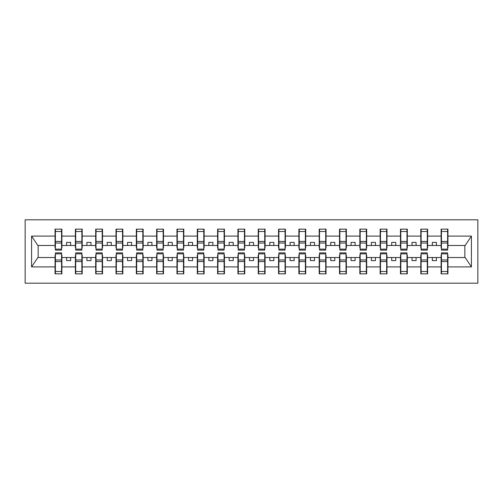 <?xml version="1.0" encoding="UTF-8"?>
<svg xmlns="http://www.w3.org/2000/svg" width="503" height="503" viewBox="0 0 503 503"><rect width="100%" height="100%" fill="white"/><g stroke="black" fill="none" stroke-linecap="round" stroke-linejoin="round"><path stroke-width="0.75" d="M25.15 283.195L477.85 283.195L477.85 219.805L25.15 219.805L25.15 283.195M441.439 255.078L441.112 255.078L441.112 257.517L427.619 257.517L427.619 255.078L427.299 255.078M447.613 247.922L447.94 247.922L447.94 245.483L465.174 245.483L471.412 236.096L471.412 266.904L447.94 266.904L447.94 273.852L441.112 273.852L441.112 257.517M447.613 255.078L447.94 255.078L447.94 266.904M421.118 255.078L420.797 255.078L420.797 257.517L407.304 257.517L407.304 255.078L406.977 255.078M441.112 266.904L427.619 266.904L427.619 273.852L420.797 273.852L420.797 257.517M427.619 266.904L427.619 257.517M400.803 255.078L400.476 255.078L400.476 257.517L386.983 257.517L386.983 255.078L386.662 255.078M420.797 266.904L407.304 266.904L407.304 273.852L400.476 273.852L400.476 257.517M407.304 266.904L407.304 257.517M380.482 255.078L380.155 255.078L380.155 257.517L366.668 257.517L366.668 255.078L366.341 255.078M400.476 266.904L386.983 266.904L386.983 273.852L380.155 273.852L380.155 257.517M386.983 266.904L386.983 257.517M360.167 255.078L359.84 255.078L359.84 257.517L346.347 257.517L346.347 255.078L346.02 255.078M380.155 266.904L366.668 266.904L366.668 273.852L359.84 273.852L359.84 257.517M366.668 266.904L366.668 257.517M339.846 255.078L339.519 255.078L339.519 257.517L326.032 257.517L326.032 255.078L325.705 255.078M359.84 266.904L346.347 266.904L346.347 273.852L339.519 273.852L339.519 257.517M346.347 266.904L346.347 257.517M319.524 255.078L319.204 255.078L319.204 257.517L305.711 257.517L305.711 255.078L305.384 255.078M339.519 266.904L326.032 266.904L326.032 273.852L319.204 273.852L319.204 257.517M326.032 266.904L326.032 257.517M299.21 255.078L298.883 255.078L298.883 257.517L285.39 257.517L285.39 255.078L285.069 255.078M319.204 266.904L305.711 266.904L305.711 273.852L298.883 273.852L298.883 257.517M305.711 266.904L305.711 257.517M278.888 255.078L278.561 255.078L278.561 257.517L265.075 257.517L265.075 255.078L264.748 255.078M298.883 266.904L285.39 266.904L285.39 273.852L278.561 273.852L278.561 257.517M285.39 266.904L285.39 257.517M258.573 255.078L258.246 255.078L258.246 257.517L244.754 257.517L244.754 255.078L244.427 255.078M278.561 266.904L265.075 266.904L265.075 273.852L258.246 273.852L258.246 257.517M265.075 266.904L265.075 257.517M238.252 255.078L237.925 255.078L237.925 257.517L224.439 257.517L224.439 255.078L224.112 255.078M258.246 266.904L244.754 266.904L244.754 273.852L237.925 273.852L237.925 257.517M244.754 266.904L244.754 257.517M217.931 255.078L217.61 255.078L217.61 257.517L204.117 257.517L204.117 255.078L203.79 255.078M237.925 266.904L224.439 266.904L224.439 273.852L217.61 273.852L217.61 257.517M224.439 266.904L224.439 257.517M197.616 255.078L197.289 255.078L197.289 257.517L183.796 257.517L183.796 255.078L183.476 255.078M217.61 266.904L204.117 266.904L204.117 273.852L197.289 273.852L197.289 257.517M204.117 266.904L204.117 257.517M177.295 255.078L176.968 255.078L176.968 257.517L163.481 257.517L163.481 255.078L163.154 255.078M197.289 266.904L183.796 266.904L183.796 273.852L176.968 273.852L176.968 257.517M183.796 266.904L183.796 257.517M156.98 255.078L156.653 255.078L156.653 257.517L143.16 257.517L143.16 255.078L142.833 255.078M176.968 266.904L163.481 266.904L163.481 273.852L156.653 273.852L156.653 257.517M163.481 266.904L163.481 257.517M136.659 255.078L136.332 255.078L136.332 257.517L122.845 257.517L122.845 255.078L122.518 255.078M156.653 266.904L143.16 266.904L143.16 273.852L136.332 273.852L136.332 257.517M143.16 266.904L143.16 257.517M116.338 255.078L116.017 255.078L116.017 257.517L102.524 257.517L102.524 255.078L102.197 255.078M136.332 266.904L122.845 266.904L122.845 273.852L116.017 273.852L116.017 257.517M122.845 266.904L122.845 257.517M96.023 255.078L95.696 255.078L95.696 257.517L82.203 257.517L82.203 255.078L81.882 255.078M116.017 266.904L102.524 266.904L102.524 273.852L95.696 273.852L95.696 257.517M102.524 266.904L102.524 257.517M75.702 255.078L75.381 255.078L75.381 257.517L61.888 257.517L61.888 255.078L61.561 255.078M95.696 266.904L82.203 266.904L82.203 273.852L75.381 273.852L75.381 257.517M82.203 266.904L82.203 257.517M441.439 249.142L447.613 249.142L447.613 250.117L441.439 250.117L441.439 229.148L441.112 229.148L441.112 236.096L427.619 236.096L427.619 247.922L427.299 247.922M441.439 247.922L441.112 247.922L441.112 236.096M421.118 249.142L427.299 249.142L427.299 250.117L421.118 250.117L421.118 229.148L420.797 229.148L420.797 236.096L407.304 236.096L407.304 247.922L406.977 247.922M421.118 247.922L420.797 247.922L420.797 236.096M400.803 249.142L406.977 249.142L406.977 250.117L400.803 250.117L400.803 229.148L400.476 229.148L400.476 236.096L386.983 236.096L386.983 247.922L386.662 247.922M400.803 247.922L400.476 247.922L400.476 236.096M380.482 249.142L386.662 249.142L386.662 250.117L380.482 250.117L380.482 229.148L380.155 229.148L380.155 236.096L366.668 236.096L366.668 247.922L366.341 247.922M380.482 247.922L380.155 247.922L380.155 236.096M360.167 249.142L366.341 249.142L366.341 250.117L360.167 250.117L360.167 229.148L359.84 229.148L359.84 236.096L346.347 236.096L346.347 247.922L346.02 247.922M360.167 247.922L359.84 247.922L359.84 236.096M339.846 249.142L346.02 249.142L346.02 250.117L339.846 250.117L339.846 229.148L339.519 229.148L339.519 236.096L326.032 236.096L326.032 247.922L325.705 247.922M339.846 247.922L339.519 247.922L339.519 236.096M319.524 249.142L325.705 249.142L325.705 250.117L319.524 250.117L319.524 229.148L319.204 229.148L319.204 236.096L305.711 236.096L305.711 247.922L305.384 247.922M319.524 247.922L319.204 247.922L319.204 236.096M299.21 249.142L305.384 249.142L305.384 250.117L299.21 250.117L299.21 229.148L298.883 229.148L298.883 236.096L285.39 236.096L285.39 247.922L285.069 247.922M299.21 247.922L298.883 247.922L298.883 236.096M278.888 249.142L285.069 249.142L285.069 250.117L278.888 250.117L278.888 229.148L278.561 229.148L278.561 236.096L265.075 236.096L265.075 247.922L264.748 247.922M278.888 247.922L278.561 247.922L278.561 236.096M258.573 249.142L264.748 249.142L264.748 250.117L258.573 250.117L258.573 229.148L258.246 229.148L258.246 236.096L244.754 236.096L244.754 247.922L244.427 247.922M258.573 247.922L258.246 247.922L258.246 236.096M238.252 249.142L244.427 249.142L244.427 250.117L238.252 250.117L238.252 229.148L237.925 229.148L237.925 236.096L224.439 236.096L224.439 247.922L224.112 247.922M238.252 247.922L237.925 247.922L237.925 236.096M217.931 249.142L224.112 249.142L224.112 250.117L217.931 250.117L217.931 229.148L217.61 229.148L217.61 236.096L204.117 236.096L204.117 247.922L203.79 247.922M217.931 247.922L217.61 247.922L217.61 236.096M197.616 249.142L203.79 249.142L203.79 250.117L197.616 250.117L197.616 229.148L197.289 229.148L197.289 236.096L183.796 236.096L183.796 247.922L183.476 247.922M197.616 247.922L197.289 247.922L197.289 236.096M177.295 249.142L183.476 249.142L183.476 250.117L177.295 250.117L177.295 229.148L176.968 229.148L176.968 236.096L163.481 236.096L163.481 247.922L163.154 247.922M177.295 247.922L176.968 247.922L176.968 236.096M156.98 249.142L163.154 249.142L163.154 250.117L156.98 250.117L156.98 229.148L156.653 229.148L156.653 236.096L143.16 236.096L143.16 247.922L142.833 247.922M156.98 247.922L156.653 247.922L156.653 236.096M136.659 249.142L142.833 249.142L142.833 250.117L136.659 250.117L136.659 229.148L136.332 229.148L136.332 236.096L122.845 236.096L122.845 247.922L122.518 247.922M136.659 247.922L136.332 247.922L136.332 236.096M116.338 249.142L122.518 249.142L122.518 250.117L116.338 250.117L116.338 229.148L116.017 229.148L116.017 236.096L102.524 236.096L102.524 247.922L102.197 247.922M116.338 247.922L116.017 247.922L116.017 236.096M96.023 249.142L102.197 249.142L102.197 250.117L96.023 250.117L96.023 229.148L95.696 229.148L95.696 236.096L82.203 236.096L82.203 247.922L81.882 247.922M96.023 247.922L95.696 247.922L95.696 236.096M75.702 249.142L81.882 249.142L81.882 250.117L75.702 250.117L75.702 229.148L75.381 229.148L75.381 236.096L61.888 236.096L61.888 229.148L61.561 229.148L61.561 250.117L55.387 250.117L55.387 243.031L61.561 243.031M75.702 247.922L75.381 247.922L75.381 236.096M55.387 255.078L55.06 255.078L55.06 257.517L37.826 257.517L31.588 266.904L31.588 236.096L37.826 245.483L55.06 245.483L55.06 236.096L31.588 236.096M75.381 266.904L61.888 266.904L61.888 273.852L55.06 273.852L55.06 257.517M61.888 266.904L61.888 257.517M55.387 243.031L55.387 229.148L55.06 229.148L55.06 236.096M55.06 245.483L55.06 247.922L55.387 247.922M447.94 245.483L447.94 229.148L447.613 229.148L447.613 249.142M420.797 229.148L427.619 229.148L427.619 236.096M400.476 229.148L407.304 229.148L407.304 236.096M380.155 229.148L386.983 229.148L386.983 236.096M359.84 229.148L366.668 229.148L366.668 236.096M339.519 229.148L346.347 229.148L346.347 236.096M319.204 229.148L326.032 229.148L326.032 236.096M298.883 229.148L305.711 229.148L305.711 236.096M278.561 229.148L285.39 229.148L285.39 236.096M258.246 229.148L265.075 229.148L265.075 236.096M237.925 229.148L244.754 229.148L244.754 236.096M217.61 229.148L224.439 229.148L224.439 236.096M197.289 229.148L204.117 229.148L204.117 236.096M176.968 229.148L183.796 229.148L183.796 236.096M156.653 229.148L163.481 229.148L163.481 236.096M136.332 229.148L143.16 229.148L143.16 236.096M116.017 229.148L122.845 229.148L122.845 236.096M95.696 229.148L102.524 229.148L102.524 236.096M75.381 229.148L82.203 229.148L82.203 236.096M471.412 236.096L447.94 236.096M55.06 266.904L31.588 266.904M55.06 229.148L61.888 229.148M441.112 229.148L447.94 229.148M441.112 245.483L436.403 245.483L436.403 242.396L432.335 242.396L432.335 245.483L436.403 245.483M432.335 245.483L427.619 245.483M432.335 257.517L432.335 260.604L436.403 260.604L436.403 257.517M420.797 245.483L416.082 245.483L416.082 242.396L412.02 242.396L412.02 245.483L416.082 245.483M412.02 245.483L407.304 245.483M412.02 257.517L412.02 260.604L416.082 260.604L416.082 257.517M400.476 245.483L395.76 245.483L395.76 242.396L391.699 242.396L391.699 245.483L395.76 245.483M391.699 245.483L386.983 245.483M391.699 257.517L391.699 260.604L395.76 260.604L395.76 257.517M380.155 245.483L375.445 245.483L375.445 242.396L371.377 242.396L371.377 245.483L375.445 245.483M371.377 245.483L366.668 245.483M371.377 257.517L371.377 260.604L375.445 260.604L375.445 257.517M359.84 245.483L355.124 245.483L355.124 242.396L351.063 242.396L351.063 245.483L355.124 245.483M351.063 245.483L346.347 245.483M351.063 257.517L351.063 260.604L355.124 260.604L355.124 257.517M339.519 245.483L334.809 245.483L334.809 242.396L330.741 242.396L330.741 245.483L334.809 245.483M330.741 245.483L326.032 245.483M330.741 257.517L330.741 260.604L334.809 260.604L334.809 257.517M319.204 245.483L314.488 245.483L314.488 242.396L310.426 242.396L310.426 245.483L314.488 245.483M310.426 245.483L305.711 245.483M310.426 257.517L310.426 260.604L314.488 260.604L314.488 257.517M298.883 245.483L294.167 245.483L294.167 242.396L290.105 242.396L290.105 245.483L294.167 245.483M290.105 245.483L285.39 245.483M290.105 257.517L290.105 260.604L294.167 260.604L294.167 257.517M278.561 245.483L273.852 245.483L273.852 242.396L269.784 242.396L269.784 245.483L273.852 245.483M269.784 245.483L265.075 245.483M269.784 257.517L269.784 260.604L273.852 260.604L273.852 257.517M258.246 245.483L253.531 245.483L253.531 242.396L249.469 242.396L249.469 245.483L253.531 245.483M249.469 245.483L244.754 245.483M249.469 257.517L249.469 260.604L253.531 260.604L253.531 257.517M237.925 245.483L233.216 245.483L233.216 242.396L229.148 242.396L229.148 245.483L233.216 245.483M229.148 245.483L224.439 245.483M229.148 257.517L229.148 260.604L233.216 260.604L233.216 257.517M217.61 245.483L212.895 245.483L212.895 242.396L208.833 242.396L208.833 245.483L212.895 245.483M208.833 245.483L204.117 245.483M208.833 257.517L208.833 260.604L212.895 260.604L212.895 257.517M197.289 245.483L192.574 245.483L192.574 242.396L188.512 242.396L188.512 245.483L192.574 245.483M188.512 245.483L183.796 245.483M188.512 257.517L188.512 260.604L192.574 260.604L192.574 257.517M176.968 245.483L172.259 245.483L172.259 242.396L168.191 242.396L168.191 245.483L172.259 245.483M168.191 245.483L163.481 245.483M168.191 257.517L168.191 260.604L172.259 260.604L172.259 257.517M156.653 245.483L151.937 245.483L151.937 242.396L147.876 242.396L147.876 245.483L151.937 245.483M147.876 245.483L143.16 245.483M147.876 257.517L147.876 260.604L151.937 260.604L151.937 257.517M136.332 245.483L131.623 245.483L131.623 242.396L127.555 242.396L127.555 245.483L131.623 245.483M127.555 245.483L122.845 245.483M127.555 257.517L127.555 260.604L131.623 260.604L131.623 257.517M116.017 245.483L111.301 245.483L111.301 242.396L107.24 242.396L107.24 245.483L111.301 245.483M107.24 245.483L102.524 245.483M107.24 257.517L107.24 260.604L111.301 260.604L111.301 257.517M95.696 245.483L90.98 245.483L90.98 242.396L86.918 242.396L86.918 245.483L90.98 245.483M86.918 245.483L82.203 245.483M86.918 257.517L86.918 260.604L90.98 260.604L90.98 257.517M75.381 245.483L70.665 245.483L70.665 242.396L66.597 242.396L66.597 245.483L70.665 245.483M66.597 245.483L61.888 245.483L61.888 236.096M66.597 257.517L66.597 260.604L70.665 260.604L70.665 257.517M61.888 245.483L61.888 247.922L61.561 247.922M471.412 266.904L465.174 257.517L447.94 257.517M38.153 245.483L38.153 257.517M464.847 257.517L464.847 245.483M61.561 233.216L61.888 233.216M55.06 233.216L55.387 233.216M55.387 241.446L61.561 241.446M55.06 273.852L55.387 273.852L55.387 252.883L61.561 252.883L61.561 259.969L55.387 259.969M55.387 269.784L55.06 269.784M61.888 269.784L61.561 269.784M61.561 259.969L61.561 273.852L61.888 273.852M61.561 261.554L55.387 261.554M82.203 229.148L81.882 229.148L81.882 249.142M81.882 233.216L82.203 233.216M75.381 233.216L75.702 233.216M75.702 243.031L81.882 243.031M75.702 241.446L81.882 241.446M102.524 229.148L102.197 229.148L102.197 249.142M102.197 233.216L102.524 233.216M95.696 233.216L96.023 233.216M96.023 243.031L102.197 243.031M96.023 241.446L102.197 241.446M122.845 229.148L122.518 229.148L122.518 249.142M122.518 233.216L122.845 233.216M116.017 233.216L116.338 233.216M116.338 243.031L122.518 243.031M116.338 241.446L122.518 241.446M143.16 229.148L142.833 229.148L142.833 249.142M142.833 233.216L143.16 233.216M136.332 233.216L136.659 233.216M136.659 243.031L142.833 243.031M136.659 241.446L142.833 241.446M75.381 273.852L75.702 273.852L75.702 252.883L81.882 252.883L81.882 259.969L75.702 259.969M75.702 269.784L75.381 269.784M82.203 269.784L81.882 269.784M81.882 259.969L81.882 273.852L82.203 273.852M81.882 261.554L75.702 261.554M95.696 273.852L96.023 273.852L96.023 252.883L102.197 252.883L102.197 259.969L96.023 259.969M96.023 269.784L95.696 269.784M102.524 269.784L102.197 269.784M102.197 259.969L102.197 273.852L102.524 273.852M102.197 261.554L96.023 261.554M116.017 273.852L116.338 273.852L116.338 252.883L122.518 252.883L122.518 259.969L116.338 259.969M116.338 269.784L116.017 269.784M122.845 269.784L122.518 269.784M122.518 259.969L122.518 273.852L122.845 273.852M122.518 261.554L116.338 261.554M136.332 273.852L136.659 273.852L136.659 252.883L142.833 252.883L142.833 259.969L136.659 259.969M136.659 269.784L136.332 269.784M143.16 269.784L142.833 269.784M142.833 259.969L142.833 273.852L143.16 273.852M142.833 261.554L136.659 261.554M163.481 229.148L163.154 229.148L163.154 249.142M163.154 233.216L163.481 233.216M156.653 233.216L156.98 233.216M156.98 243.031L163.154 243.031M156.98 241.446L163.154 241.446M156.653 273.852L156.98 273.852L156.98 252.883L163.154 252.883L163.154 259.969L156.98 259.969M156.98 269.784L156.653 269.784M163.481 269.784L163.154 269.784M163.154 259.969L163.154 273.852L163.481 273.852M163.154 261.554L156.98 261.554M183.796 229.148L183.476 229.148L183.476 249.142M183.476 233.216L183.796 233.216M176.968 233.216L177.295 233.216M177.295 243.031L183.476 243.031M177.295 241.446L183.476 241.446M176.968 273.852L177.295 273.852L177.295 252.883L183.476 252.883L183.476 259.969L177.295 259.969M177.295 269.784L176.968 269.784M183.796 269.784L183.476 269.784M183.476 259.969L183.476 273.852L183.796 273.852M183.476 261.554L177.295 261.554M204.117 229.148L203.79 229.148L203.79 249.142M203.79 233.216L204.117 233.216M197.289 233.216L197.616 233.216M197.616 243.031L203.79 243.031M197.616 241.446L203.79 241.446M197.289 273.852L197.616 273.852L197.616 252.883L203.79 252.883L203.79 259.969L197.616 259.969M197.616 269.784L197.289 269.784M204.117 269.784L203.79 269.784M203.79 259.969L203.79 273.852L204.117 273.852M203.79 261.554L197.616 261.554M224.439 229.148L224.112 229.148L224.112 249.142M224.112 233.216L224.439 233.216M217.61 233.216L217.931 233.216M217.931 243.031L224.112 243.031M217.931 241.446L224.112 241.446M217.61 273.852L217.931 273.852L217.931 252.883L224.112 252.883L224.112 259.969L217.931 259.969M217.931 269.784L217.61 269.784M224.439 269.784L224.112 269.784M224.112 259.969L224.112 273.852L224.439 273.852M224.112 261.554L217.931 261.554M244.754 229.148L244.427 229.148L244.427 249.142M244.427 233.216L244.754 233.216M237.925 233.216L238.252 233.216M238.252 243.031L244.427 243.031M238.252 241.446L244.427 241.446M237.925 273.852L238.252 273.852L238.252 252.883L244.427 252.883L244.427 259.969L238.252 259.969M238.252 269.784L237.925 269.784M244.754 269.784L244.427 269.784M244.427 259.969L244.427 273.852L244.754 273.852M244.427 261.554L238.252 261.554M265.075 229.148L264.748 229.148L264.748 249.142M264.748 233.216L265.075 233.216M258.246 233.216L258.573 233.216M258.573 243.031L264.748 243.031M258.573 241.446L264.748 241.446M258.246 273.852L258.573 273.852L258.573 252.883L264.748 252.883L264.748 259.969L258.573 259.969M258.573 269.784L258.246 269.784M265.075 269.784L264.748 269.784M264.748 259.969L264.748 273.852L265.075 273.852M264.748 261.554L258.573 261.554M285.39 229.148L285.069 229.148L285.069 249.142M285.069 233.216L285.39 233.216M278.561 233.216L278.888 233.216M278.888 243.031L285.069 243.031M278.888 241.446L285.069 241.446M278.561 273.852L278.888 273.852L278.888 252.883L285.069 252.883L285.069 259.969L278.888 259.969M278.888 269.784L278.561 269.784M285.39 269.784L285.069 269.784M285.069 259.969L285.069 273.852L285.39 273.852M285.069 261.554L278.888 261.554M305.711 229.148L305.384 229.148L305.384 249.142M305.384 233.216L305.711 233.216M298.883 233.216L299.21 233.216M299.21 243.031L305.384 243.031M299.21 241.446L305.384 241.446M298.883 273.852L299.21 273.852L299.21 252.883L305.384 252.883L305.384 259.969L299.21 259.969M299.21 269.784L298.883 269.784M305.711 269.784L305.384 269.784M305.384 259.969L305.384 273.852L305.711 273.852M305.384 261.554L299.21 261.554M326.032 229.148L325.705 229.148L325.705 249.142M325.705 233.216L326.032 233.216M319.204 233.216L319.524 233.216M319.524 243.031L325.705 243.031M319.524 241.446L325.705 241.446M319.204 273.852L319.524 273.852L319.524 252.883L325.705 252.883L325.705 259.969L319.524 259.969M319.524 269.784L319.204 269.784M326.032 269.784L325.705 269.784M325.705 259.969L325.705 273.852L326.032 273.852M325.705 261.554L319.524 261.554M346.347 229.148L346.02 229.148L346.02 249.142M346.02 233.216L346.347 233.216M339.519 233.216L339.846 233.216M339.846 243.031L346.02 243.031M339.846 241.446L346.02 241.446M339.519 273.852L339.846 273.852L339.846 252.883L346.02 252.883L346.02 259.969L339.846 259.969M339.846 269.784L339.519 269.784M346.347 269.784L346.02 269.784M346.02 259.969L346.02 273.852L346.347 273.852M346.02 261.554L339.846 261.554M366.668 229.148L366.341 229.148L366.341 249.142M366.341 233.216L366.668 233.216M359.84 233.216L360.167 233.216M360.167 243.031L366.341 243.031M360.167 241.446L366.341 241.446M359.84 273.852L360.167 273.852L360.167 252.883L366.341 252.883L366.341 259.969L360.167 259.969M360.167 269.784L359.84 269.784M366.668 269.784L366.341 269.784M366.341 259.969L366.341 273.852L366.668 273.852M366.341 261.554L360.167 261.554M386.983 229.148L386.662 229.148L386.662 249.142M386.662 233.216L386.983 233.216M380.155 233.216L380.482 233.216M380.482 243.031L386.662 243.031M380.482 241.446L386.662 241.446M380.155 273.852L380.482 273.852L380.482 252.883L386.662 252.883L386.662 259.969L380.482 259.969M380.482 269.784L380.155 269.784M386.983 269.784L386.662 269.784M386.662 259.969L386.662 273.852L386.983 273.852M386.662 261.554L380.482 261.554M407.304 229.148L406.977 229.148L406.977 249.142M406.977 233.216L407.304 233.216M400.476 233.216L400.803 233.216M400.803 243.031L406.977 243.031M400.803 241.446L406.977 241.446M400.476 273.852L400.803 273.852L400.803 252.883L406.977 252.883L406.977 259.969L400.803 259.969M400.803 269.784L400.476 269.784M407.304 269.784L406.977 269.784M406.977 259.969L406.977 273.852L407.304 273.852M406.977 261.554L400.803 261.554M427.619 229.148L427.299 229.148L427.299 249.142M427.299 233.216L427.619 233.216M420.797 233.216L421.118 233.216M421.118 243.031L427.299 243.031M421.118 241.446L427.299 241.446M420.797 273.852L421.118 273.852L421.118 252.883L427.299 252.883L427.299 259.969L421.118 259.969M421.118 269.784L420.797 269.784M427.619 269.784L427.299 269.784M427.299 259.969L427.299 273.852L427.619 273.852M427.299 261.554L421.118 261.554M447.613 233.216L447.94 233.216M441.112 233.216L441.439 233.216M441.439 243.031L447.613 243.031M441.439 241.446L447.613 241.446M441.112 273.852L441.439 273.852L441.439 252.883L447.613 252.883L447.613 259.969L441.439 259.969M441.439 269.784L441.112 269.784M447.94 269.784L447.613 269.784M447.613 259.969L447.613 273.852L447.94 273.852M447.613 261.554L441.439 261.554M55.387 249.142L61.561 249.142M55.387 231.499L61.561 231.499M61.561 253.858L55.387 253.858M61.561 271.501L55.387 271.501M75.702 231.499L81.882 231.499M96.023 231.499L102.197 231.499M116.338 231.499L122.518 231.499M136.659 231.499L142.833 231.499M81.882 253.858L75.702 253.858M81.882 271.501L75.702 271.501M102.197 253.858L96.023 253.858M102.197 271.501L96.023 271.501M122.518 253.858L116.338 253.858M122.518 271.501L116.338 271.501M142.833 253.858L136.659 253.858M142.833 271.501L136.659 271.501M156.98 231.499L163.154 231.499M163.154 253.858L156.98 253.858M163.154 271.501L156.98 271.501M177.295 231.499L183.476 231.499M183.476 253.858L177.295 253.858M183.476 271.501L177.295 271.501M197.616 231.499L203.79 231.499M203.79 253.858L197.616 253.858M203.79 271.501L197.616 271.501M217.931 231.499L224.112 231.499M224.112 253.858L217.931 253.858M224.112 271.501L217.931 271.501M238.252 231.499L244.427 231.499M244.427 253.858L238.252 253.858M244.427 271.501L238.252 271.501M258.573 231.499L264.748 231.499M264.748 253.858L258.573 253.858M264.748 271.501L258.573 271.501M278.888 231.499L285.069 231.499M285.069 253.858L278.888 253.858M285.069 271.501L278.888 271.501M299.21 231.499L305.384 231.499M305.384 253.858L299.21 253.858M305.384 271.501L299.21 271.501M319.524 231.499L325.705 231.499M325.705 253.858L319.524 253.858M325.705 271.501L319.524 271.501M339.846 231.499L346.02 231.499M346.02 253.858L339.846 253.858M346.02 271.501L339.846 271.501M360.167 231.499L366.341 231.499M366.341 253.858L360.167 253.858M366.341 271.501L360.167 271.501M380.482 231.499L386.662 231.499M386.662 253.858L380.482 253.858M386.662 271.501L380.482 271.501M400.803 231.499L406.977 231.499M406.977 253.858L400.803 253.858M406.977 271.501L400.803 271.501M421.118 231.499L427.299 231.499M427.299 253.858L421.118 253.858M427.299 271.501L421.118 271.501M441.439 231.499L447.613 231.499M447.613 253.858L441.439 253.858M447.613 271.501L441.439 271.501"/></g></svg>
